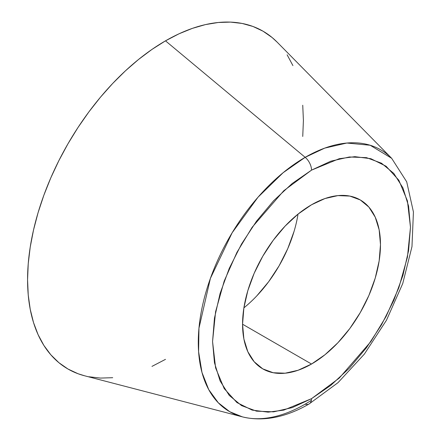 <?xml version="1.0" encoding="UTF-8"?>
<svg xmlns="http://www.w3.org/2000/svg" width="441" height="441" viewBox="0 0 441 441"><rect width="100%" height="100%" fill="white"/><g stroke="black" fill="none" stroke-linecap="round" stroke-linejoin="round"><path stroke-width="0.66" d="M277.218 42.22L272.103 37.513L263.012 31.184L252.985 26.477L242.115 23.445L230.505 22.111L218.267 22.491L205.523 24.586L192.397 28.367L179.007 33.803L165.491 40.842A195.049 112.609 120 0 0 34.304 226.674A195.049 112.609 120 0 0 84.501 375.76L242.407 416.866A151.147 87.268 -60 0 1 203.505 301.335A151.147 87.268 -60 0 1 305.166 157.327L165.491 40.842L151.969 49.414L138.584 59.436L125.453 70.814L112.709 83.437L100.476 97.18L88.867 111.92L77.996 127.504L67.964 143.788L58.879 160.618L50.814 177.828L43.857 195.247L38.069 212.716L33.51 230.064L30.22 247.125L28.235 263.729L27.568 279.721L28.235 294.952L30.22 309.262L33.51 322.525L38.069 334.609L43.857 345.391L50.814 354.779L58.879 362.678L67.964 369.012L77.996 373.714L84.628 375.793M309.169 403.912A11.472 6.626 -120 0 0 311.522 398.675A11.472 6.626 60 0 1 309.169 403.912A11.472 6.626 60 0 1 305.166 404.154A151.147 87.268 -60 0 1 242.407 416.866C265.873 422.627 289.731 415.323 309.141 403.928L337.999 382.672L364.365 354.095L386.47 320.238L402.738 283.552L411.971 246.624L413.432 211.972L406.707 181.824L391.68 158.325L370.197 145.254L346.874 143.033L324.714 148.121L305.166 157.327L283.133 172.701L257.991 197.237L232.137 232.793L210.396 278.403L198.963 328.214L198.599 351.659L201.978 372.452L208.753 389.657L218.284 402.771L229.772 411.74L242.407 416.866M243.895 307.857A97.522 56.305 120 0 0 298.017 214.117M311.522 364.034L242.561 324.223L243.884 338.991L247.809 351.664L254.181 361.747L262.759 368.863L273.211 372.733L285.129 373.207L298.066 370.269L311.522 364.034L324.973 354.735L337.911 342.74L349.834 328.495L360.28 312.559L368.858 295.542L375.23 278.095L379.155 260.896L380.478 244.595L379.155 229.822L375.23 217.154L368.858 207.066L360.28 199.949A97.522 56.305 -60 0 1 375.23 278.095A97.522 56.305 -60 0 1 311.522 364.034A97.522 56.305 -60 0 1 262.759 368.863A97.522 56.305 -60 0 1 247.809 290.718A97.522 56.305 -60 0 1 311.522 204.778A97.522 56.305 -60 0 1 360.28 199.949L349.834 196.08L337.911 195.606L324.973 198.544L311.522 204.778L298.066 214.078L285.129 226.079L273.211 240.317L262.759 256.254L254.181 273.271L247.809 290.718L243.884 307.923L242.561 324.218L311.522 364.034M311.522 398.675L283.811 410.102L268.156 412.159L252.147 410.102L236.96 402.589L224.204 388.593L215.605 367.91L212.562 341.538L215.605 311.655L224.204 281.044L236.96 252.318L252.147 227.275L283.811 190.705L311.522 170.138A11.472 6.626 -120 0 0 305.166 157.327A11.472 6.626 60 0 1 311.522 170.138L339.228 158.71L354.884 156.66L370.898 158.71L386.079 166.224L398.835 180.22L407.434 200.903L410.477 227.275L407.434 257.158L398.835 287.769L386.079 316.495L370.898 341.543L339.228 378.108L311.522 398.675L292.212 407.627L273.652 411.839L256.541 411.161L241.547 405.604L229.237 395.395L220.092 380.919L214.464 362.734L212.562 341.538L214.464 318.148L220.092 293.463L229.237 268.426L241.547 244.005L256.541 221.139L273.652 200.699L292.212 183.478L311.522 170.138L330.827 161.185L349.388 156.974L366.499 157.652L381.493 163.209L393.802 173.418L402.947 187.894L408.575 206.079L410.477 227.275L408.575 250.664L402.947 275.349L393.802 300.387L381.493 324.808L366.499 347.679L349.388 368.114L330.827 385.335L311.522 398.675M305.166 404.154L311.374 400.362M294.103 231.255L287.73 248.702L279.153 265.719L268.701 281.656L256.783 295.9M88.867 376.752L100.476 378.08L112.709 377.7M151.969 366.388L165.491 359.354M302.741 136.462L303.408 120.47L302.741 105.245M292.907 65.588L287.124 54.8M277.124 42.127A195.049 112.609 120 0 0 165.491 40.842L305.166 157.327A151.147 87.268 -60 0 1 391.68 158.325L277.124 42.127"/></g></svg>
